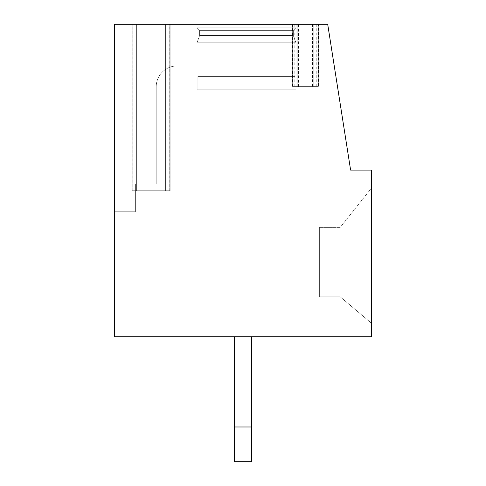 <?xml version="1.0" encoding="UTF-8"?>
<svg xmlns="http://www.w3.org/2000/svg" width="486" height="486" viewBox="0 0 486 486"><rect width="100%" height="100%" fill="white"/><g stroke="black" fill="none" stroke-linecap="round" stroke-linejoin="round"><path stroke-width="0.36" stroke-dasharray="2.43 1.82" d="M312.431 24.3L312.431 86.787L298.544 86.787L298.544 24.3L164.025 24.3L164.025 190.931L137.988 190.931L137.988 24.3L114.556 24.3L114.556 336.731L371.444 336.731L371.444 170.1L350.613 170.1L327.704 24.3L298.544 24.3M312.431 86.787L298.544 86.787M114.556 24.3L177.044 24.3L177.044 65.956A20.831 20.831 0 0 0 156.213 86.787L156.213 183.987L114.556 183.987L135.387 183.987L135.387 211.756L114.556 211.756L114.556 183.987L135.387 183.987L135.387 211.756L114.556 211.756L114.556 183.987L135.387 183.987L135.387 211.756L114.556 211.756L114.556 183.987L135.387 183.987L135.387 211.756L114.556 211.756L114.556 183.987L135.387 183.987L135.387 211.756L114.556 211.756L114.556 183.987L135.387 183.987L135.387 211.756L114.556 211.756L114.556 24.3L177.044 24.3L177.044 65.956A20.831 20.831 0 0 0 156.213 86.787L156.213 183.987L114.556 183.987L114.556 24.3M164.025 24.3L137.988 24.3M318.506 24.3L313.962 24.3L318.506 24.3L318.506 86.787L313.962 86.787L318.123 86.787M296.818 24.3L292.469 24.3L296.818 24.3L297.013 86.787L292.469 86.787L296.818 86.787M170.969 24.3L165.805 24.3L170.969 24.3L170.969 190.931L165.805 190.931L170.969 190.931M135.959 24.3L131.044 24.3L135.959 24.3L136.208 190.931L132.04 190.931M197.869 76.369L197.869 90.007L197.869 76.369L295.069 76.369L197.869 76.369L198.999 76.369L197.869 76.369L197.869 90.007L197.006 89.776L295.069 90.007L197.006 89.776L197.006 42.738L199.606 35.581L199.606 30.375L197.006 27.769L197.006 24.3L295.938 24.3L197.006 24.3L295.938 24.3L197.006 24.3L295.938 24.3L197.006 24.3L197.006 27.769L295.938 27.769L295.938 24.3M292.845 86.787L297.013 86.787M314.156 24.3L314.156 86.787L318.506 86.787M292.469 24.3L292.469 86.787M371.444 323.19L371.444 188.149L371.444 323.19L371.444 188.149L371.444 323.19L371.444 188.149L371.444 323.19L340.2 296.806L340.2 227.381L371.444 188.149L340.2 227.381L319.369 227.381L319.369 296.806L319.369 227.381L319.369 296.806L319.369 227.381L319.369 296.806L319.369 227.381L340.2 227.381L340.2 296.806L319.369 296.806L340.2 296.806L371.444 323.19L340.2 296.806L340.2 227.381L371.444 188.149L340.2 227.381L340.2 296.806L371.444 323.19L340.2 296.806L319.369 296.806L340.2 296.806L340.2 227.381L319.369 227.381L340.2 227.381L371.444 188.149L340.2 227.381L340.2 296.806L371.444 323.19M234.319 336.731L234.319 426.987L251.681 426.987L251.681 461.7L234.319 461.7L251.681 461.7L251.681 426.987L234.319 426.987L251.681 426.987L251.681 461.7L234.319 461.7L251.681 461.7L234.319 461.7L234.319 336.731L251.681 336.731L251.681 426.987L251.681 336.731L251.681 426.987L251.681 336.731L234.319 336.731L251.681 336.731L234.319 336.731L251.681 336.731L234.319 336.731L234.319 426.987L234.319 336.731L234.319 426.987L251.681 426.987L251.681 461.7L251.681 336.731M234.319 426.987L251.681 426.987M340.2 227.381L319.369 227.381L340.2 227.381M340.2 296.806L319.369 296.806L340.2 296.806M131.044 24.3L131.044 190.931L135.959 190.931M136.208 190.931L131.044 190.931M169.972 190.931L165.805 190.931M164.025 190.931L137.988 190.931M295.069 76.369L295.069 90.007L295.069 76.369L198.999 76.369L295.069 76.369L293.945 76.369L295.069 76.369L295.069 90.007L197.006 89.776L295.938 89.776L295.938 42.738L197.006 42.738L295.938 42.738L197.006 42.738L197.006 89.776L295.938 89.776L197.006 89.776L295.938 89.776L197.006 89.776L197.006 42.738L199.606 35.581L199.606 30.375L197.006 27.769L295.938 27.769L293.337 30.375L295.938 27.769L197.006 27.769L295.938 27.769L197.006 27.769L197.006 24.3M199.606 30.375L293.337 30.375L295.938 27.769L197.006 27.769L199.606 30.375L293.337 30.375L293.337 35.581L293.337 30.375L199.606 30.375L293.337 30.375L199.606 30.375L293.337 30.375L293.337 35.581L199.606 35.581L293.337 35.581L295.938 42.738L293.337 35.581L199.606 35.581L293.337 35.581L199.606 35.581L199.606 30.375M198.999 76.369L198.999 52.069L293.945 52.069L198.999 52.069L293.945 52.069L198.999 52.069L293.945 52.069L198.999 52.069L293.945 52.069L198.999 52.069L198.999 76.369M293.945 76.369L293.945 52.069L293.945 76.369M197.006 42.738L295.938 42.738L293.337 35.581L199.606 35.581L197.006 42.738L295.938 42.738L295.938 89.776L295.938 42.738L197.006 42.738M316.775 24.3L316.775 86.787M312.808 24.3L312.808 86.787M166.06 24.3L166.06 190.931M133.079 24.3L133.079 190.931M168.934 24.3L168.934 190.931M165.021 24.3L165.021 190.931M136.991 24.3L136.991 190.931M294.194 24.3L294.194 86.787M298.167 24.3L298.167 86.787M316.975 86.787L316.975 24.3M169.189 190.931L169.189 24.3M132.83 190.931L132.83 24.3M294 86.787L294 24.3"/><path stroke-width="0.73" d="M327.704 24.3L114.556 24.3L114.556 336.731L371.444 336.731L371.444 170.1L350.613 170.1L327.704 24.3M292.845 24.3L292.845 86.787L318.123 86.787L318.123 24.3M169.972 24.3L169.972 190.931L132.04 190.931L132.04 24.3M313.962 24.3L313.962 86.787L297.013 86.787L297.013 24.3M234.319 336.731L234.319 461.7L251.681 461.7L251.681 336.731M234.319 426.987L251.681 426.987M165.805 24.3L165.805 190.931L136.208 190.931L136.208 24.3"/></g></svg>
